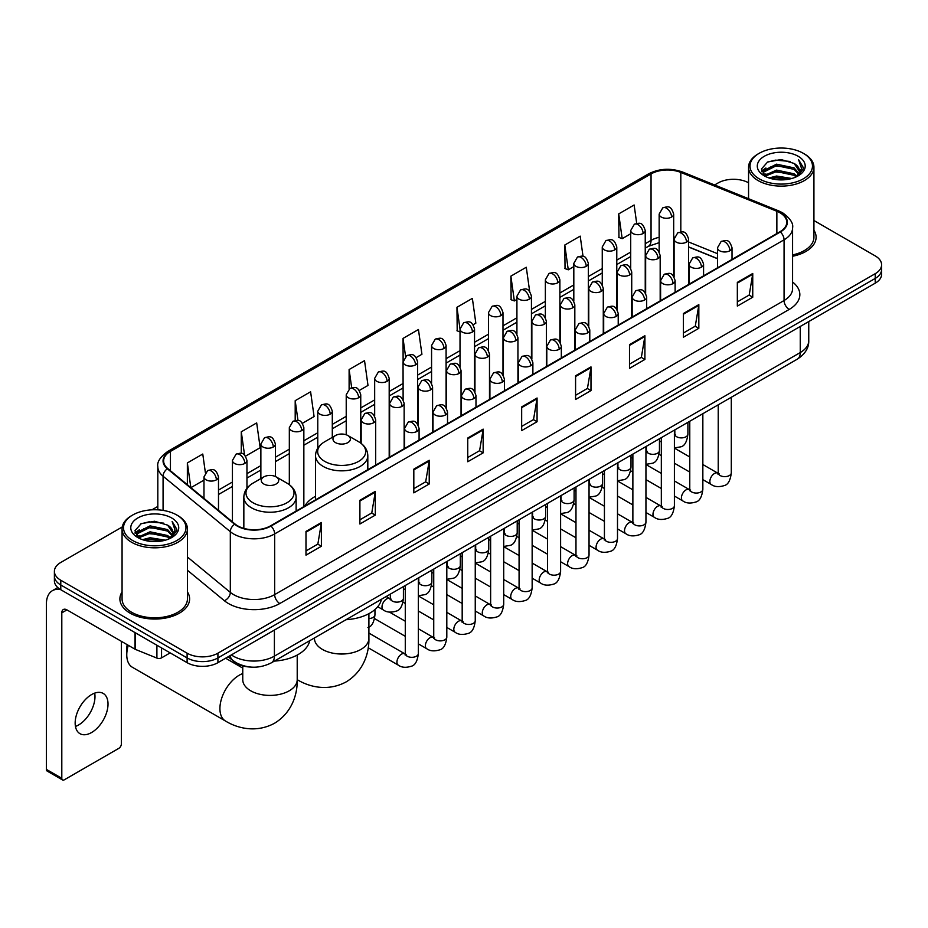 <?xml version="1.0" encoding="UTF-8"?>
<svg xmlns="http://www.w3.org/2000/svg" width="928" height="928" viewBox="0 0 928 928"><rect width="100%" height="100%" fill="white"/><g stroke="black" fill="none" stroke-linecap="round" stroke-linejoin="round"><path stroke-width="1.39" d="M315.532 496.283A38.489 22.226 0 0 0 304.918 506.004M717.495 258.715L688.622 247.045M250.548 667.058A21.785 12.574 180 0 1 234.227 661.722L228.184 656.746M122.252 526.965L60.784 562.461A21.785 12.574 0 0 0 54.392 571.358L54.392 580.847A21.785 12.574 0 0 0 60.784 589.732L187.108 662.673A21.785 12.574 0 0 0 217.918 662.673L875.22 283.179A21.785 12.574 0 0 0 881.6 274.282L881.6 269.538A21.785 12.574 0 0 1 875.22 278.435A21.785 12.574 0 0 0 881.6 269.538L881.6 264.793A21.785 12.574 0 0 0 875.22 255.908L813.926 220.516M54.392 571.358A21.785 12.574 0 0 0 60.784 580.244L187.108 653.184A21.785 12.574 0 0 0 217.918 653.184L217.918 657.929L875.22 278.435L217.918 657.929A21.785 12.574 0 0 1 187.108 657.929A21.785 12.574 0 0 0 217.918 657.929L217.918 662.673M60.784 580.244L60.784 584.988L187.108 657.929L60.784 584.988A21.785 12.574 0 0 1 54.392 576.102A21.785 12.574 0 0 0 60.784 584.988L60.784 589.732M122.067 591.925A34.858 20.126 0 0 0 119.898 598.931A34.858 20.126 0 0 0 130.106 613.153A34.858 20.126 0 0 0 168.096 617.514A34.858 20.126 0 0 0 189.614 598.931A34.858 20.126 0 0 0 187.433 591.925A34.858 20.126 0 0 1 189.614 598.931A34.858 20.126 0 0 1 168.096 617.514A34.858 20.126 0 0 1 130.106 613.153A34.858 20.126 0 0 1 119.898 598.931A34.858 20.126 0 0 1 122.067 591.925M779.961 212.767A23.235 13.421 180 0 1 786.77 222.256A23.235 13.421 180 0 1 779.961 231.733L270.547 525.84A23.235 13.421 180 0 1 235.086 524.053L167.829 468.605A23.235 13.421 180 0 1 163.63 460.903A23.235 13.421 180 0 1 170.439 451.414L651.05 173.93A23.235 13.421 180 0 1 680.816 172.434L776.864 211.259A23.235 13.421 180 0 1 779.961 212.767M780.367 212.524A23.815 13.758 0 0 0 777.188 210.981L681.14 172.156A23.815 13.758 0 0 0 650.644 173.698L170.021 451.182A23.815 13.758 0 0 0 167.353 468.791L234.61 524.25A23.815 13.758 0 0 0 270.964 526.083L780.367 231.977A23.815 13.758 0 0 0 780.367 212.524M305.985 531.419L305.985 555.141L321.39 546.244L321.39 522.522L305.985 531.419M305.985 550.93L317.852 544.075L321.332 523.311A5.812 3.352 -120 0 0 321.39 522.522M317.747 544.133L321.39 546.244M359.902 500.285L359.902 524.007L375.306 515.11L375.306 491.399L359.902 500.285M359.902 519.796L371.768 512.952L375.248 492.176A5.812 3.352 -120 0 0 375.306 491.399M371.664 513.01L375.306 515.11M413.818 469.162L413.818 492.872L429.223 483.987L429.223 460.265L413.818 469.162M413.818 488.673L425.685 481.818L429.165 461.054A5.812 3.352 -120 0 0 429.223 460.265M425.581 481.876L429.223 483.987M467.747 438.028L467.747 461.75L483.152 452.852L483.152 429.13L467.747 438.028M467.747 457.539L479.602 450.683L483.082 429.919A5.812 3.352 -120 0 0 483.152 429.13M479.498 450.753L483.152 452.852M737.342 282.379L737.342 306.101L752.747 297.204L752.747 273.482L737.342 282.379M737.342 301.89L749.209 295.034L752.678 274.27A5.812 3.352 -120 0 0 752.747 273.482M749.105 295.092L752.747 297.204M683.414 313.513L683.414 337.224L698.83 328.326L698.83 304.616L683.414 313.513M683.414 333.013L695.281 326.169L698.761 305.405A5.812 3.352 -120 0 0 698.83 304.616M695.176 326.227L698.83 328.326M629.497 344.636L629.497 368.358L644.902 359.461L644.902 335.739L629.497 344.636M629.497 364.147L641.364 357.303L644.844 336.528A5.812 3.352 -120 0 0 644.902 335.739M641.26 357.361L644.902 359.461M575.58 375.77L575.58 399.481L590.985 390.595L590.985 366.873L575.58 375.77M575.58 395.282L587.447 388.426L590.927 367.662A5.812 3.352 -120 0 0 590.985 366.873M587.343 388.484L590.985 390.595M521.664 406.893L521.664 430.615L537.068 421.718L537.068 398.008L521.664 406.893M521.664 426.404L533.53 419.56L536.999 398.796A5.812 3.352 -120 0 0 537.068 398.008M533.426 419.618L537.068 421.718M792.582 256.256A34.858 20.126 0 0 0 816.106 237.22A34.858 20.126 0 0 0 813.926 230.225A34.858 20.126 0 0 1 816.106 237.22A34.858 20.126 0 0 1 792.582 256.256M217.918 653.184L875.22 273.69A21.785 12.574 0 0 0 881.6 264.793M748.56 182.781A21.785 12.574 0 0 0 718.086 182.967L714.606 184.974M157.818 506.433L151.96 509.808M302.424 423.296L314.082 416.556L310.602 391.778L295.197 400.676L295.197 420.488M245.526 456.147L260.165 447.69L256.685 422.913L241.28 431.798L241.28 453.386M205.378 472.619L202.768 454.036L187.363 462.933L187.363 484.706M473.118 324.742L475.844 323.164L472.364 298.387L456.959 307.284L457.202 330.855M529.679 291.485L526.28 267.252L510.876 276.15L511.131 299.732M583.039 256.383L580.197 236.13L564.792 245.027L565.048 268.598M636.701 223.37L634.126 204.995L618.721 213.892L618.964 237.464M359.322 390.444L367.998 385.433L364.53 360.644L349.114 369.541L349.114 388.971M416.22 357.593L421.927 354.299L418.447 329.521L403.042 338.407L403.123 362.082M403.123 399.69L403.042 361.897M403.042 338.407L405.571 356.48M460.021 331.911L456.959 330.762M456.959 307.284L460.021 329.08A7.262 4.188 0 0 0 462.144 332.038A7.262 4.188 0 0 0 472.41 332.038A7.262 4.188 0 0 0 474.544 329.069C471.598 319.754 468.733 321.61 463.652 322.782A7.262 4.188 60 0 1 467.283 323.141A7.262 4.188 -120 0 1 472.41 332.038M510.876 276.15L514.356 300.939L516.919 299.454M514.356 300.939L510.876 299.64M564.792 245.027L568.272 269.804L573.817 266.603M568.272 269.804L564.792 268.505M618.721 213.892L622.189 238.67L630.715 233.752M622.189 238.67L618.721 237.371M349.114 369.541L351.677 387.742M295.197 400.676L297.981 420.488M241.28 431.798L244.551 455.068M190.936 487.652L203.974 480.124M187.363 462.933L190.82 487.548M759.162 178.814A31.227 18.026 0 0 0 803.323 178.814A31.227 18.026 0 0 0 803.323 153.317L804.356 153.909A32.677 18.873 0 0 1 813.926 167.26A32.677 18.873 0 0 1 793.753 184.684A32.677 18.873 0 0 1 758.141 180.6A32.677 18.873 0 0 1 748.56 167.26A32.677 18.873 0 0 1 758.141 153.909L759.162 153.317A31.227 18.026 0 0 0 759.162 178.814M792.582 254.922A32.677 18.873 0 0 0 813.926 237.22L813.926 167.26M769.01 177.967L776.55 176.03L791.828 178.489M771.168 178.617L776.55 177.515L789.589 179.034M764.336 175.52L776.55 170.102L794.078 173.803L796.908 176.146M765.066 176.158L776.55 171.587L794.078 175.288L796.12 176.854M763.303 174.534L763.709 170.601L776.55 164.175L794.078 167.875L798.88 173.327M763.141 173.814L763.709 172.086L776.55 165.66L794.078 169.36L798.544 174.035M795.934 177.004A18.154 10.486 0 0 0 799.402 170.845A18.154 10.486 0 0 0 794.078 163.432L799.391 171.204M798.196 156.287A23.966 13.839 0 0 0 764.347 156.252A23.966 13.839 0 0 0 764.196 175.786A23.966 13.839 0 0 0 764.301 175.856A23.966 13.839 0 0 0 798.3 175.786A23.966 13.839 0 0 0 798.196 156.287M794.078 163.432L781.04 159.535L767.63 162.006L761.412 169.024L765.542 176.517M797.419 176.274L803.219 168.931L803.335 167.608L798.614 159.744L801.583 168.56L796.131 176.912M804.356 153.909L803.323 153.317A31.227 18.026 0 0 0 759.162 153.317M798.614 159.744L803.323 167.91M767.317 162.156L775.53 160.126L790.238 161.449M761.656 171.703L764.336 169.592M770.228 167.086L775.53 166.066L789.716 167.226M770.228 173.014L775.53 171.993L789.716 173.153M771.319 178.663L775.53 177.921L789.566 179.046M761.505 171.112L765.902 167.991M763.837 175.102L765.902 173.919M335.507 442.621A8.712 5.034 0 0 0 347.838 442.621A8.712 5.034 0 0 0 347.838 435.51L358.66 441.751A24.012 13.862 0 0 1 358.66 461.367A24.012 13.862 0 0 1 324.696 461.367A24.012 13.862 0 0 1 324.696 441.751C318.78 445.266 315.717 449.929 315.532 455.752A26.146 15.092 0 0 0 323.188 466.424A26.146 15.092 0 0 0 351.677 469.696A26.146 15.092 0 0 0 367.813 455.752C367.627 449.929 364.565 445.266 358.66 441.751L347.838 435.51A8.712 5.034 0 0 0 335.507 435.51A8.712 5.034 0 0 0 335.507 442.621M346.005 619.718A39.939 23.061 0 0 0 381.385 599.302M128.273 645.308A27.237 15.718 120 0 0 126.765 654.82L126.765 648.881A19.975 11.53 -60 0 1 127.194 644.682M126.765 654.82A27.237 15.718 120 0 0 132.402 667.278L225.562 721.068A27.237 15.718 -60 0 1 221.386 699.236A27.237 15.718 -60 0 1 239.18 675.248A27.237 15.718 -60 0 1 242.753 673.566M263.819 484.01A8.712 5.034 0 0 0 276.15 484.01A8.712 5.034 0 0 0 276.15 476.899L286.972 483.14A24.012 13.862 0 0 1 286.972 502.756A24.012 13.862 0 0 1 253.008 502.756A24.012 13.862 0 0 1 253.008 483.14C247.092 486.655 244.029 491.318 243.844 497.141A26.146 15.092 0 0 0 251.5 507.813A26.146 15.092 0 0 0 279.989 511.084A26.146 15.092 0 0 0 296.125 497.141C295.939 491.318 292.888 486.655 286.972 483.14L276.15 476.899A8.712 5.034 0 0 0 263.819 476.899A8.712 5.034 0 0 0 263.819 484.01M274.317 661.107A39.939 23.061 0 0 0 309.697 640.68M94.691 693.123A23.235 13.421 -60 0 1 78.555 725A23.235 13.421 -60 0 1 75.458 726.45M91.594 732.517A23.235 13.421 120 0 0 106.766 712.043A23.235 13.421 120 0 0 103.205 693.425A23.235 13.421 120 0 0 91.594 694.573A23.235 13.421 120 0 0 76.409 715.047A23.235 13.421 120 0 0 79.97 733.677A23.235 13.421 120 0 0 91.594 732.517M161.553 647.918L161.553 657.848L170.16 652.883M60.529 589.593A29.046 16.774 -120 0 0 52.42 590.672A29.046 16.774 -120 0 0 46.4 603.966L46.4 769.405L61.805 778.302L61.805 612.863A7.262 4.188 60 0 1 63.313 609.534A7.262 4.188 60 0 1 66.944 609.893L135.012 649.194L135.012 632.594M61.805 778.302A3.631 2.1 120 0 0 62.559 779.961L47.154 771.064A3.631 2.1 -60 0 1 46.4 769.405M62.559 779.961A3.631 2.1 120 0 0 64.368 779.775L118.807 748.351A3.631 2.1 120 0 0 121.371 743.908L121.371 641.318M161.553 657.848A3.631 2.1 180 0 1 156.902 658.091L135.5 649.438A3.631 2.1 180 0 1 135.012 649.194M132.669 540.525A31.227 18.026 0 0 0 176.83 540.525A31.227 18.026 0 0 0 176.83 515.028A31.227 18.026 0 0 0 176.83 515.017L177.863 515.62A32.677 18.873 0 0 1 187.433 528.96A32.677 18.873 0 0 1 167.26 546.383A32.677 18.873 0 0 1 131.648 542.3A32.677 18.873 0 0 1 122.067 528.96A32.677 18.873 0 0 1 131.648 515.62L132.669 515.028A31.227 18.026 0 0 0 132.669 540.525M122.067 528.96L122.067 598.931A32.677 18.873 0 0 0 131.648 612.271A32.677 18.873 0 0 0 167.26 616.354A32.677 18.873 0 0 0 187.433 598.931L187.433 528.96M142.518 539.667L150.058 537.741L165.335 540.189M144.675 540.328L150.058 539.214L163.096 540.746L149.037 539.62L144.826 540.363M137.843 537.231L150.058 531.814L167.585 535.514L170.416 537.846M138.574 537.869L150.058 533.287L167.585 536.987L169.627 538.553M136.81 536.233L137.216 532.301L150.058 525.874L167.585 529.575L172.388 535.027M136.648 535.514L137.216 533.786L150.058 527.359L167.585 531.06L172.051 535.734M169.441 538.704A18.154 10.486 0 0 0 172.91 532.544A18.154 10.486 0 0 0 167.585 525.132L172.898 532.904M171.703 517.986A23.966 13.839 0 0 0 137.854 517.952A23.966 13.839 0 0 0 137.704 537.498A23.966 13.839 0 0 0 137.808 537.556A23.966 13.839 0 0 0 171.808 537.498A23.966 13.839 0 0 0 171.703 517.986M167.585 525.132L154.547 521.234L141.137 523.705L134.931 530.723L139.049 538.217M170.938 537.973L176.726 530.63L176.842 529.32L172.121 521.443L175.09 530.259L169.638 538.611M177.863 515.62L176.83 515.028A31.227 18.026 0 0 0 132.669 515.028M172.121 521.443L176.83 529.61M140.824 523.856L149.037 521.838L163.746 523.148M135.163 533.403L137.843 531.303M143.736 528.786L149.037 527.765L163.224 528.925M143.736 534.725L149.037 533.693L163.224 534.853M135.012 532.823L139.409 529.691M137.344 536.802L139.409 535.618M231.374 654.901A29.046 16.774 0 0 0 233.322 656.142A29.046 16.774 0 0 0 274.398 656.142L800.249 352.559A29.046 16.774 0 0 0 808.752 340.692C808.961 347.907 805.133 354.078 797.233 359.206L271.394 662.801A14.523 8.387 60 0 0 274.398 656.142L274.398 630.054M800.249 326.459L800.249 352.559A14.523 8.387 60 0 1 797.233 359.206M230.19 655.586A14.523 9.709 129.5 0 0 232.719 660.307L228.311 656.664M875.22 283.179L875.22 273.69M187.108 662.673L187.108 653.184M792.582 282.019A36.308 20.961 180 0 1 789.206 309.418L279.792 603.525A7.262 4.188 60 0 1 274.653 594.628L784.067 300.521A29.046 16.774 0 0 0 792.582 288.666L792.582 227.94A29.046 16.774 180 0 1 784.067 239.807A7.262 4.188 -120 0 0 780.367 231.977M279.792 603.525A36.308 20.961 180 0 1 228.439 603.525A36.308 20.961 180 0 1 224.379 600.718L187.433 570.268M234.61 524.25A7.262 4.86 129.5 0 0 230.318 531.674L230.318 592.389A29.046 16.774 0 0 0 233.578 594.628A29.046 16.774 0 0 0 274.653 594.628L274.653 533.913A29.046 16.774 180 0 1 230.318 531.674L163.073 476.215A29.046 16.774 180 0 1 157.818 466.598L157.818 509.832M792.582 227.94C793.544 223.404 790.204 218.347 782.571 212.756L778.743 210.911A7.262 3.399 112 0 0 777.188 210.981M778.743 210.911L682.695 172.074C670.666 167.817 659.251 168.444 648.44 173.93A7.262 4.188 60 0 1 650.644 173.698M170.021 451.182A7.262 4.188 -120 0 0 167.829 451.414C160.289 456.831 156.948 461.889 157.818 466.598M167.353 468.791A7.262 4.86 129.5 0 0 163.073 476.215L163.073 510.388M682.695 172.074A7.262 3.399 112 0 0 681.14 172.156M270.964 526.083A7.262 4.188 60 0 1 274.653 533.913L784.067 239.807L784.067 300.521A7.262 4.188 60 0 0 789.206 309.418M187.433 557.02L230.318 592.389A7.262 4.86 -50.5 0 1 224.379 600.718M170.439 451.414L170.439 470.751M776.864 211.259L776.864 233.531M680.816 172.434L680.816 231.907M717.495 253.669L688.622 241.999M674.424 237.034A23.235 13.421 0 0 0 673.682 236.907M659.158 237.313A23.235 13.421 0 0 0 651.05 240.352L645.238 243.704M651.05 173.93L651.05 240.352A13.073 7.552 60 0 1 648.347 246.338L645.238 248.124M630.715 252.091L616.784 260.13M602.26 268.517L588.34 276.556M573.817 284.942L559.886 292.981M545.362 301.368L531.442 309.407M516.919 317.794L502.988 325.832M488.464 334.219L474.544 342.258M460.021 350.645L446.09 358.684M431.566 367.059L417.646 375.098M403.123 383.484L389.192 391.523M374.668 399.91L360.748 407.949M346.225 416.336L332.294 424.374M317.77 432.761L303.85 440.8M289.327 449.187L275.396 457.226M260.872 465.612L246.952 473.651M232.429 482.038L218.498 490.077M521.664 407.647L536.999 398.796M575.58 376.524L590.927 367.662M629.497 345.39L644.844 336.528M683.414 314.256L698.761 305.405M737.342 283.133L752.678 274.27M467.747 438.782L483.082 429.919M413.818 469.904L429.165 461.054M359.902 501.039L375.248 492.176M305.985 532.173L321.332 523.311M368.903 613.663L368.903 638.302A27.237 15.718 180 0 1 360.934 649.414A27.237 15.718 180 0 1 322.41 649.414A27.237 15.718 180 0 1 314.441 638.302L314.499 639.369M297.25 679.679A27.237 15.718 -60 0 1 297.215 679.656L297.25 679.679C308.908 686.836 327.804 691.87 346.26 681.836C364.194 670.863 369.274 651.978 368.903 638.302M297.215 655.052L297.215 679.69A27.237 15.718 180 0 1 289.246 690.803A27.237 15.718 180 0 1 250.734 690.803A27.237 15.718 180 0 1 242.753 679.69L242.811 680.758M729.895 250.746A7.262 4.188 0 0 0 732.018 247.776C729.072 238.461 726.206 240.317 721.126 241.489A7.262 4.188 60 0 1 724.756 241.848A7.262 4.188 -120 0 1 729.895 250.746A7.262 4.188 0 0 1 719.618 250.746A7.262 4.188 0 0 1 717.495 247.776L721.126 241.489M702.844 479.625L711.219 484.462A6.531 3.77 -60 0 1 710.222 479.219A6.531 3.77 -60 0 1 714.49 473.466A6.531 3.77 -60 0 1 714.78 473.303A6.531 3.77 -60 0 1 717.75 473.141L702.844 464.522M718.597 473.79L718.017 474.278L718.226 472.862A6.531 3.77 -0 0 0 720.14 475.53A6.531 3.77 -0 0 0 729.083 475.693A6.531 3.77 -0 0 0 731.299 472.862C730.394 480.46 728.051 484.694 724.246 485.588C718.782 487.246 714.444 486.875 711.219 484.462M701.44 267.171A7.262 4.188 0 0 0 703.575 264.202C700.628 254.887 697.763 256.743 692.682 257.914A7.262 4.188 60 0 1 696.313 258.274A7.262 4.188 -120 0 1 701.44 267.171A7.262 4.188 0 0 1 691.174 267.171A7.262 4.188 0 0 1 689.052 264.202L692.682 257.914M674.401 496.051L682.776 500.876A6.531 3.77 -60 0 1 681.767 495.645A6.531 3.77 -60 0 1 686.036 489.88A6.531 3.77 -60 0 1 686.326 489.729A6.531 3.77 -60 0 1 689.307 489.566L674.401 480.948M690.142 490.216L689.562 490.703L689.771 489.288A6.531 3.77 -0 0 0 691.685 491.956A6.531 3.77 -0 0 0 700.628 492.118A6.531 3.77 -0 0 0 702.844 489.288C701.951 496.886 699.596 501.12 695.791 502.013C690.328 503.672 685.989 503.289 682.776 500.876M672.997 283.597A7.262 4.188 0 0 0 675.12 280.627C672.174 271.312 669.308 273.168 664.228 274.34A7.262 4.188 60 0 1 667.858 274.7A7.262 4.188 -120 0 1 672.997 283.597A7.262 4.188 0 0 1 662.72 283.597A7.262 4.188 0 0 1 660.597 280.627L664.228 274.34M645.946 512.476L654.321 517.302A6.531 3.77 -60 0 1 653.324 512.07A6.531 3.77 -60 0 1 657.592 506.305A6.531 3.77 -60 0 1 657.882 506.154A6.531 3.77 -60 0 1 660.852 505.98L645.946 497.373M661.699 506.642L661.119 507.129L661.328 505.714A6.531 3.77 -0 0 0 663.242 508.382A6.531 3.77 -0 0 0 672.185 508.544A6.531 3.77 -0 0 0 674.401 505.714C673.496 513.312 671.153 517.546 667.348 518.439C661.884 520.098 657.546 519.715 654.321 517.302M644.542 300.022A7.262 4.188 0 0 0 646.677 297.053C643.73 287.738 640.865 289.594 635.784 290.766A7.262 4.188 60 0 1 639.415 291.125A7.262 4.188 -120 0 1 644.542 300.022A7.262 4.188 0 0 1 634.276 300.022A7.262 4.188 0 0 1 632.154 297.053L635.784 290.766M617.503 528.902L625.878 533.728A6.531 3.77 -60 0 1 624.869 528.496A6.531 3.77 -60 0 1 629.138 522.731A6.531 3.77 -60 0 1 629.428 522.58A6.531 3.77 -60 0 1 632.409 522.406L617.503 513.799M633.244 523.067L632.664 523.554L632.873 522.139A6.531 3.77 -0 0 0 634.787 524.807A6.531 3.77 -0 0 0 643.73 524.97A6.531 3.77 -0 0 0 645.946 522.139C645.053 529.726 642.698 533.971 638.893 534.864C633.43 536.523 629.091 536.14 625.878 533.728M616.099 316.448A7.262 4.188 0 0 0 618.222 313.478C615.276 304.164 612.41 306.02 607.33 307.191A7.262 4.188 60 0 1 610.96 307.551A7.262 4.188 -120 0 1 616.099 316.448A7.262 4.188 0 0 1 605.822 316.448A7.262 4.188 0 0 1 603.699 313.478L607.33 307.191M589.048 545.316L597.423 550.153A6.531 3.77 -60 0 1 596.426 544.922A6.531 3.77 -60 0 1 600.694 539.156A6.531 3.77 -60 0 1 600.984 539.006A6.531 3.77 -60 0 1 603.966 538.832L589.048 530.224M604.801 539.493L604.221 539.98L604.43 538.565A6.531 3.77 -0 0 0 606.344 541.233A6.531 3.77 -0 0 0 615.287 541.395A6.531 3.77 -0 0 0 617.503 538.565C616.598 546.151 614.255 550.397 610.45 551.29C604.986 552.949 600.648 552.566 597.423 550.153M587.644 332.862A7.262 4.188 0 0 0 589.779 329.904C586.832 320.589 583.967 322.445 578.886 323.617A7.262 4.188 60 0 1 582.517 323.976A7.262 4.188 -120 0 1 587.644 332.862A7.262 4.188 0 0 1 577.378 332.862A7.262 4.188 0 0 1 575.256 329.904L578.886 323.617M560.605 561.742L568.98 566.579A6.531 3.77 -60 0 1 567.971 561.347A6.531 3.77 -60 0 1 572.24 555.582A6.531 3.77 -60 0 1 572.53 555.431A6.531 3.77 -60 0 1 575.511 555.257L560.605 546.65M576.358 555.918L575.766 556.406L575.975 554.99A6.531 3.77 -0 0 0 577.889 557.658A6.531 3.77 -0 0 0 586.832 557.821A6.531 3.77 -0 0 0 589.048 554.99C588.155 562.577 585.8 566.822 581.995 567.704C576.532 569.374 572.193 568.992 568.98 566.579M559.201 349.288A7.262 4.188 0 0 0 561.324 346.33C558.378 337.015 555.512 338.871 550.432 340.042A7.262 4.188 60 0 1 554.062 340.402A7.262 4.188 -120 0 1 559.201 349.288A7.262 4.188 0 0 1 548.924 349.288A7.262 4.188 0 0 1 546.801 346.33L550.432 340.042M532.15 578.167L540.525 583.004A6.531 3.77 -60 0 1 539.528 577.773A6.531 3.77 -60 0 1 543.796 572.008A6.531 3.77 -60 0 1 544.086 571.857A6.531 3.77 -60 0 1 547.068 571.683L532.15 563.076M547.903 572.344L547.323 572.831L547.532 571.416A6.531 3.77 -0 0 0 549.446 574.084A6.531 3.77 -0 0 0 558.389 574.246A6.531 3.77 -0 0 0 560.605 571.416C559.7 579.002 557.357 583.248 553.552 584.13C548.088 585.8 543.75 585.417 540.525 583.004M530.746 365.713A7.262 4.188 0 0 0 532.881 362.755C529.934 353.44 527.069 355.296 521.988 356.468A7.262 4.188 60 0 1 525.619 356.828A7.262 4.188 -120 0 1 530.746 365.713A7.262 4.188 0 0 1 520.48 365.713A7.262 4.188 0 0 1 518.358 362.755L521.988 356.468M503.707 594.593L512.082 599.43A6.531 3.77 -60 0 1 511.073 594.198A6.531 3.77 -60 0 1 515.342 588.433A6.531 3.77 -60 0 1 515.632 588.282A6.531 3.77 -60 0 1 518.613 588.108L503.707 579.501M519.46 588.77L518.868 589.257L519.077 587.842A6.531 3.77 -0 0 0 520.991 590.51A6.531 3.77 -0 0 0 529.934 590.672A6.531 3.77 -0 0 0 532.15 587.842C531.257 595.428 528.902 599.674 525.097 600.555C519.634 602.214 515.295 601.843 512.082 599.43M502.303 382.139A7.262 4.188 0 0 0 504.426 379.181C501.48 369.866 498.614 371.722 493.534 372.882A7.262 4.188 60 0 1 497.164 373.242A7.262 4.188 -120 0 1 502.303 382.139A7.262 4.188 0 0 1 492.026 382.139A7.262 4.188 0 0 1 489.903 379.181L493.534 372.882M475.252 611.018L483.627 615.856A6.531 3.77 -60 0 1 482.63 610.624A6.531 3.77 -60 0 1 486.898 604.859A6.531 3.77 -60 0 1 487.188 604.696A6.531 3.77 -60 0 1 490.17 604.534L475.252 595.927M491.005 605.195L490.425 605.682L490.634 604.267A6.531 3.77 -0 0 0 492.548 606.935A6.531 3.77 -0 0 0 501.491 607.098A6.531 3.77 -0 0 0 503.707 604.267C502.802 611.854 500.459 616.099 496.654 616.981C491.19 618.64 486.852 618.268 483.627 615.856M473.848 398.564A7.262 4.188 0 0 0 475.983 395.606C473.036 386.292 470.171 388.136 465.09 389.308A7.262 4.188 60 0 1 468.721 389.667A7.262 4.188 -120 0 1 473.848 398.564A7.262 4.188 0 0 1 463.582 398.564A7.262 4.188 0 0 1 461.46 395.606L465.09 389.308M446.809 627.444L455.184 632.281A6.531 3.77 -60 0 1 454.175 627.038A6.531 3.77 -60 0 1 458.444 621.284A6.531 3.77 -60 0 1 458.734 621.122A6.531 3.77 -60 0 1 461.715 620.96L446.809 612.352M462.562 621.621L461.97 622.096L462.179 620.693A6.531 3.77 -0 0 0 464.093 623.361A6.531 3.77 -0 0 0 473.036 623.523A6.531 3.77 -0 0 0 475.252 620.693C474.359 628.279 472.004 632.525 468.199 633.406C462.736 635.065 458.397 634.694 455.184 632.281M445.405 414.99A7.262 4.188 0 0 0 447.528 412.032C444.582 402.706 441.716 404.562 436.636 405.733A7.262 4.188 60 0 1 440.266 406.093A7.262 4.188 -120 0 1 445.405 414.99A7.262 4.188 0 0 1 435.139 414.99A7.262 4.188 0 0 1 433.005 412.032L436.636 405.733M418.354 643.87L426.729 648.707A6.531 3.77 -60 0 1 425.732 643.464A6.531 3.77 -60 0 1 430 637.71A6.531 3.77 -60 0 1 430.29 637.548A6.531 3.77 -60 0 1 433.272 637.385L418.354 628.778M434.107 638.046L433.527 638.522L433.736 637.118A6.531 3.77 -0 0 0 435.65 639.786A6.531 3.77 -0 0 0 444.593 639.949A6.531 3.77 -0 0 0 446.809 637.118C445.904 644.705 443.561 648.939 439.756 649.832C434.292 651.491 429.954 651.12 426.729 648.707M416.95 431.416A7.262 4.188 0 0 0 419.085 428.446C416.138 419.131 413.273 420.987 408.192 422.159A7.262 4.188 60 0 1 411.823 422.518A7.262 4.188 -120 0 1 416.95 431.416A7.262 4.188 0 0 1 406.684 431.416A7.262 4.188 0 0 1 404.562 428.446L408.192 422.159M368.219 647.767L398.286 665.132A6.531 3.77 -60 0 1 397.277 659.889A6.531 3.77 -60 0 1 401.546 654.136A6.531 3.77 -60 0 1 401.836 653.973A6.531 3.77 -60 0 1 404.817 653.811L368.903 633.082M405.664 654.472L405.072 654.948L405.281 653.544A6.531 3.77 -0 0 0 407.195 656.212A6.531 3.77 -0 0 0 416.138 656.374A6.531 3.77 -0 0 0 418.354 653.544C417.461 661.13 415.106 665.364 411.301 666.258C405.838 667.916 401.499 667.545 398.286 665.132M686.5 242.115A7.262 4.188 0 0 0 688.622 239.146C685.676 229.831 682.811 231.687 677.73 232.858A7.262 4.188 60 0 1 681.361 233.218A7.262 4.188 -120 0 1 686.5 242.115A7.262 4.188 0 0 1 676.234 242.115A7.262 4.188 0 0 1 674.099 239.146L677.73 232.858M675.201 435.046L674.621 435.534L674.83 434.118A6.531 3.77 -0 0 0 676.744 436.786A6.531 3.77 -0 0 0 685.688 436.949A6.531 3.77 -0 0 0 687.903 434.118C687.01 441.705 684.655 445.95 680.85 446.832L674.401 447.922M658.056 258.541A7.262 4.188 0 0 0 660.179 255.571C657.233 246.256 654.368 248.112 649.287 249.284A7.262 4.188 60 0 1 652.918 249.644A7.262 4.188 -120 0 1 658.056 258.541A7.262 4.188 0 0 1 647.779 258.541A7.262 4.188 0 0 1 645.656 255.571L649.287 249.284M646.758 451.472L646.166 451.948L646.375 450.544A6.531 3.77 -0 0 0 648.289 453.212A6.531 3.77 -0 0 0 657.244 453.374A6.531 3.77 -0 0 0 659.448 450.544C658.555 458.13 656.212 462.376 652.396 463.258L645.946 464.348M629.602 274.966A7.262 4.188 0 0 0 631.724 271.997C628.778 262.682 625.913 264.538 620.832 265.71A7.262 4.188 60 0 1 624.463 266.069A7.262 4.188 -120 0 1 629.602 274.966A7.262 4.188 0 0 1 619.336 274.966A7.262 4.188 0 0 1 617.201 271.997L620.832 265.71M618.303 467.898L617.723 468.373L617.932 466.97A6.531 3.77 -0 0 0 619.846 469.638A6.531 3.77 -0 0 0 628.79 469.8A6.531 3.77 -0 0 0 631.005 466.97C630.112 474.556 627.757 478.79 623.952 479.683L617.503 480.774M601.158 291.392A7.262 4.188 0 0 0 603.281 288.422C600.335 279.108 597.47 280.964 592.389 282.135A7.262 4.188 60 0 1 596.02 282.495A7.262 4.188 -120 0 1 601.158 291.392A7.262 4.188 0 0 1 590.881 291.392A7.262 4.188 0 0 1 588.758 288.422L592.389 282.135M589.86 484.323L589.268 484.799L589.477 483.395A6.531 3.77 -0 0 0 591.403 486.063A6.531 3.77 -0 0 0 600.346 486.226A6.531 3.77 -0 0 0 602.55 483.395C601.657 490.982 599.314 495.216 595.498 496.109L589.048 497.188M572.704 307.818A7.262 4.188 0 0 0 574.826 304.848C571.88 295.533 569.015 297.389 563.934 298.561A7.262 4.188 60 0 1 567.565 298.92A7.262 4.188 -120 0 1 572.704 307.818A7.262 4.188 0 0 1 562.438 307.818A7.262 4.188 0 0 1 560.303 304.848L563.934 298.561M561.405 500.749L560.825 501.224L561.034 499.821A6.531 3.77 -0 0 0 562.948 502.489A6.531 3.77 -0 0 0 571.892 502.651A6.531 3.77 -0 0 0 574.107 499.821C573.214 507.407 570.859 511.641 567.054 512.534L560.605 513.613M544.26 324.243A7.262 4.188 0 0 0 546.383 321.274C543.437 311.959 540.572 313.815 535.491 314.986A7.262 4.188 60 0 1 539.122 315.346A7.262 4.188 -120 0 1 544.26 324.243A7.262 4.188 0 0 1 533.983 324.243A7.262 4.188 0 0 1 531.86 321.274L535.491 314.986M532.962 517.174L532.37 517.65L532.579 516.246A6.531 3.77 -0 0 0 534.505 518.914A6.531 3.77 -0 0 0 543.448 519.077A6.531 3.77 -0 0 0 545.652 516.246C544.759 523.833 542.416 528.067 538.611 528.96L532.15 530.039M515.806 340.669A7.262 4.188 0 0 0 517.94 337.699C514.982 328.384 512.117 330.24 507.036 331.412A7.262 4.188 60 0 1 510.667 331.772A7.262 4.188 -120 0 1 515.806 340.669A7.262 4.188 0 0 1 505.54 340.669A7.262 4.188 0 0 1 503.405 337.699L507.036 331.412M504.507 533.588L503.927 534.076L504.136 532.66A6.531 3.77 -0 0 0 506.05 535.328A6.531 3.77 -0 0 0 514.994 535.491A6.531 3.77 -0 0 0 517.209 532.66C516.316 540.258 513.961 544.492 510.156 545.386L503.707 546.464M487.362 357.094A7.262 4.188 0 0 0 489.485 354.125C486.539 344.81 483.674 346.666 478.593 347.838A7.262 4.188 60 0 1 482.224 348.197A7.262 4.188 -120 0 1 487.362 357.094A7.262 4.188 0 0 1 477.085 357.094A7.262 4.188 0 0 1 474.962 354.125L478.593 347.838M476.064 550.014L475.472 550.501L475.693 549.086A6.531 3.77 -0 0 0 477.607 551.754A6.531 3.77 -0 0 0 486.55 551.916A6.531 3.77 -0 0 0 488.754 549.086C487.861 556.684 485.518 560.918 481.713 561.811L475.252 562.89M458.908 373.508A7.262 4.188 0 0 0 461.042 370.55C458.084 361.236 455.23 363.092 450.138 364.263A7.262 4.188 60 0 1 453.769 364.623A7.262 4.188 -120 0 1 458.908 373.508A7.262 4.188 0 0 1 448.642 373.508A7.262 4.188 0 0 1 446.507 370.55L450.138 364.263M447.609 566.44L447.029 566.927L447.238 565.512A6.531 3.77 -0 0 0 449.152 568.18A6.531 3.77 -0 0 0 458.096 568.342A6.531 3.77 -0 0 0 460.311 565.512C459.418 573.11 457.063 577.344 453.258 578.237L446.809 579.316M430.464 389.934A7.262 4.188 0 0 0 432.587 386.976C429.641 377.661 426.776 379.517 421.695 380.689A7.262 4.188 60 0 1 425.326 381.048A7.262 4.188 -120 0 1 430.464 389.934A7.262 4.188 0 0 1 420.187 389.934A7.262 4.188 0 0 1 418.064 386.976L421.695 380.689M419.166 582.865L418.574 583.352L418.795 581.937A6.531 3.77 -0 0 0 420.709 584.605A6.531 3.77 -0 0 0 429.652 584.768A6.531 3.77 -0 0 0 431.856 581.937C430.963 589.535 428.62 593.769 424.815 594.662L418.354 595.741M402.01 406.36A7.262 4.188 0 0 0 404.144 403.402C401.186 394.087 398.332 395.943 393.24 397.114A7.262 4.188 60 0 1 396.871 397.474A7.262 4.188 -120 0 1 402.01 406.36A7.262 4.188 0 0 1 391.744 406.36A7.262 4.188 0 0 1 389.609 403.402L393.24 397.114M390.711 599.291L390.131 599.778L390.34 598.363A6.531 3.77 -0 0 0 392.254 601.031A6.531 3.77 -0 0 0 401.198 601.193A6.531 3.77 -0 0 0 403.413 598.363C402.52 605.961 400.165 610.195 396.36 611.088C390.897 612.747 386.558 612.364 383.334 609.951A6.531 3.77 -60 0 1 381.988 606.958A6.531 3.77 -60 0 1 386.895 598.804A6.531 3.77 -60 0 1 389.876 598.63L386.199 596.518M373.566 422.785A7.262 4.188 0 0 0 375.689 419.827C372.743 410.512 369.878 412.368 364.797 413.54A7.262 4.188 60 0 1 368.428 413.9A7.262 4.188 -120 0 1 373.566 422.785A7.262 4.188 0 0 1 363.289 422.785A7.262 4.188 0 0 1 361.166 419.827L364.797 413.54M368.903 618.558A6.531 3.77 -0 0 0 372.754 617.619A6.531 3.77 -0 0 0 374.958 614.788C374.065 622.375 371.722 626.62 367.917 627.514M671.559 217.059A7.262 4.188 0 0 0 673.682 214.101C670.735 204.786 667.87 206.642 662.789 207.814A7.262 4.188 60 0 1 666.42 208.174A7.262 4.188 -120 0 1 671.559 217.059A7.262 4.188 0 0 1 661.293 217.059A7.262 4.188 0 0 1 659.158 214.101L662.789 207.814M643.104 233.485A7.262 4.188 0 0 0 645.238 230.527C642.292 221.212 639.427 223.068 634.346 224.24A7.262 4.188 60 0 1 637.977 224.599A7.262 4.188 -120 0 1 643.104 233.485A7.262 4.188 0 0 1 632.838 233.485A7.262 4.188 0 0 1 630.715 230.527L634.346 224.24M614.661 249.91A7.262 4.188 0 0 0 616.784 246.952C613.837 237.638 610.972 239.494 605.891 240.654A7.262 4.188 60 0 1 609.522 241.013A7.262 4.188 -120 0 1 614.661 249.91A7.262 4.188 0 0 1 604.395 249.91A7.262 4.188 0 0 1 602.26 246.952L605.891 240.654M586.206 266.336A7.262 4.188 0 0 0 588.34 263.378C585.394 254.063 582.529 255.908 577.448 257.079A7.262 4.188 60 0 1 581.079 257.439A7.262 4.188 -120 0 1 586.206 266.336A7.262 4.188 0 0 1 575.94 266.336A7.262 4.188 0 0 1 573.817 263.378L577.448 257.079M557.763 282.762A7.262 4.188 0 0 0 559.886 279.792C556.939 270.477 554.074 272.333 548.993 273.505A7.262 4.188 60 0 1 552.624 273.864A7.262 4.188 -120 0 1 557.763 282.762A7.262 4.188 0 0 1 547.497 282.762A7.262 4.188 0 0 1 545.362 279.792L548.993 273.505M529.308 299.187A7.262 4.188 0 0 0 531.442 296.218C528.496 286.903 525.631 288.759 520.55 289.93A7.262 4.188 60 0 1 524.181 290.29A7.262 4.188 -120 0 1 529.308 299.187A7.262 4.188 0 0 1 519.042 299.187A7.262 4.188 0 0 1 516.919 296.218L520.55 289.93M500.865 315.613A7.262 4.188 0 0 0 502.988 312.643C500.041 303.328 497.176 305.184 492.095 306.356A7.262 4.188 60 0 1 495.726 306.716A7.262 4.188 -120 0 1 500.865 315.613A7.262 4.188 0 0 1 490.599 315.613A7.262 4.188 0 0 1 488.464 312.643L492.095 306.356M443.967 348.464A7.262 4.188 0 0 0 446.09 345.494C443.143 336.18 440.278 338.036 435.197 339.207A7.262 4.188 60 0 1 438.828 339.567A7.262 4.188 -120 0 1 443.967 348.464A7.262 4.188 0 0 1 433.701 348.464A7.262 4.188 0 0 1 431.566 345.494L435.197 339.207M415.512 364.89A7.262 4.188 0 0 0 417.646 361.92C414.7 352.605 411.835 354.461 406.754 355.633A7.262 4.188 60 0 1 410.385 355.992A7.262 4.188 -120 0 1 415.512 364.89A7.262 4.188 0 0 1 405.246 364.89A7.262 4.188 0 0 1 403.123 361.92L406.754 355.633M387.069 381.315A7.262 4.188 0 0 0 389.192 378.346C386.245 369.031 383.38 370.887 378.299 372.058A7.262 4.188 60 0 1 381.93 372.418A7.262 4.188 -120 0 1 387.069 381.315A7.262 4.188 0 0 1 376.803 381.315A7.262 4.188 0 0 1 374.668 378.346L378.299 372.058M358.614 397.741A7.262 4.188 0 0 0 360.748 394.771C357.802 385.456 354.937 387.312 349.856 388.484A7.262 4.188 60 0 1 353.487 388.844A7.262 4.188 -120 0 1 358.614 397.741A7.262 4.188 0 0 1 348.348 397.741A7.262 4.188 0 0 1 346.225 394.771L349.856 388.484M330.171 414.166A7.262 4.188 0 0 0 332.294 411.197C329.347 401.882 326.482 403.738 321.401 404.91A7.262 4.188 60 0 1 325.032 405.269A7.262 4.188 -120 0 1 330.171 414.166A7.262 4.188 0 0 1 319.905 414.166A7.262 4.188 0 0 1 317.77 411.197L321.401 404.91M301.716 430.58A7.262 4.188 0 0 0 303.85 427.622C300.904 418.308 298.039 420.164 292.958 421.335A7.262 4.188 60 0 1 296.589 421.695A7.262 4.188 -120 0 1 301.716 430.58A7.262 4.188 0 0 1 291.45 430.58A7.262 4.188 0 0 1 289.327 427.622L292.958 421.335M273.273 447.006A7.262 4.188 0 0 0 275.396 444.048C272.449 434.733 269.584 436.589 264.503 437.761A7.262 4.188 60 0 1 268.134 438.12A7.262 4.188 -120 0 1 273.273 447.006A7.262 4.188 0 0 1 263.007 447.006A7.262 4.188 0 0 1 260.872 444.048L264.503 437.761M244.818 463.432A7.262 4.188 0 0 0 246.952 460.474C244.006 451.159 241.141 453.015 236.06 454.186A7.262 4.188 60 0 1 239.691 454.546A7.262 4.188 -120 0 1 244.818 463.432A7.262 4.188 0 0 1 234.552 463.432A7.262 4.188 0 0 1 232.429 460.474L236.06 454.186M216.375 479.857A7.262 4.188 0 0 0 218.498 476.899C215.551 467.584 212.686 469.44 207.605 470.612A7.262 4.188 60 0 1 211.236 470.972A7.262 4.188 -120 0 1 216.375 479.857A7.262 4.188 0 0 1 206.109 479.857A7.262 4.188 0 0 1 203.974 476.899L207.605 470.612M61.805 612.863L66.944 609.893M135.5 632.873L135.5 649.438M156.902 658.091L156.902 645.238M271.394 662.801C259.701 668.67 248.02 668.67 236.327 662.801L232.719 660.307M808.752 340.692L808.752 321.552M648.44 173.93L167.829 451.414M659.158 242.66L648.347 246.338M630.715 256.511L616.784 264.55M602.26 272.936L588.34 280.975M573.817 289.362L559.886 297.401M545.362 305.788L531.442 313.826M516.919 322.213L502.988 330.252M488.464 338.639L474.544 346.678M460.021 355.064L446.09 363.103M431.566 371.49L417.646 379.529M403.123 387.916L389.192 395.954M374.668 404.33L360.748 412.368M346.225 420.755L332.294 428.794M317.77 437.181L303.85 445.22M289.327 453.606L275.396 461.645M260.872 470.032L246.952 478.071M232.429 486.458L218.498 494.496M717.495 258.564L688.622 246.894M763.094 174.278L763.094 173.072M748.56 198.708L748.56 167.26M367.813 469.684L367.813 455.752M315.532 499.879L315.532 455.752M335.507 435.51L324.696 441.751M297.215 679.69C297.586 693.367 292.506 712.252 274.584 723.225C256.116 733.259 237.22 728.225 225.562 721.068M296.125 511.073L296.125 497.141M243.844 528.392L243.844 497.141M263.819 476.899L253.008 483.14M242.753 668.102L225.632 658.219M242.753 665.886L242.753 679.69M719.084 473.663L717.75 473.141M731.299 397.277L731.299 472.862M732.018 259.422L732.018 247.776M689.771 472.074L674.401 463.2M661.328 455.648L659.066 454.349M718.226 404.828L718.226 472.862M717.495 267.798L717.495 247.776M689.771 456.982L674.401 448.108M690.629 490.088L689.307 489.566M702.844 413.702L702.844 489.288M703.575 275.836L703.575 264.202M661.328 488.499L645.946 479.625M632.873 472.074L630.611 470.774M689.771 421.242L689.771 489.288M689.052 284.223L689.052 264.202M661.328 473.408L645.946 464.522M662.186 506.514L660.852 505.98M674.401 430.128L674.401 505.714M675.12 292.262L675.12 280.627M632.873 504.925L617.503 496.051M604.43 488.499L602.168 487.188M661.328 437.668L661.328 505.714M660.597 300.649L660.597 280.627M632.873 489.833L617.503 480.948M633.731 522.94L632.409 522.406M645.946 446.554L645.946 522.139M646.677 308.688L646.677 297.053M604.43 521.35L589.048 512.476M575.975 504.925L573.713 503.614M632.873 454.094L632.873 522.139M632.154 317.074L632.154 297.053M604.43 506.259L589.048 497.373M605.288 539.365L603.966 538.832M617.503 462.979L617.503 538.565M618.222 325.113L618.222 313.478M575.975 537.776L560.605 528.902M547.532 521.35L545.27 520.04M604.43 470.519L604.43 538.565M603.699 333.5L603.699 313.478M575.975 522.684L560.605 513.799M576.833 555.779L575.511 555.257M589.048 479.405L589.048 554.99M589.779 341.539L589.779 329.904M547.532 554.202L532.15 545.316M519.077 537.776L516.815 536.465M575.975 486.945L575.975 554.99M575.256 349.926L575.256 329.904M547.532 539.11L532.15 530.224M548.39 572.205L547.068 571.683M560.605 495.819L560.605 571.416M561.324 357.964L561.324 346.33M519.077 570.627L503.707 561.742M490.634 554.202L488.372 552.891M547.532 503.37L547.532 571.416M546.801 366.351L546.801 346.33M519.077 555.524L503.707 546.65M519.935 588.63L518.613 588.108M532.15 512.244L532.15 587.842M532.881 374.39L532.881 362.755M490.634 587.053L475.252 578.167M462.179 570.627L459.917 569.316M519.077 519.796L519.077 587.842M518.358 382.777L518.358 362.755M490.634 571.95L475.252 563.076M491.492 605.056L490.17 604.534M503.707 528.67L503.707 604.267M504.426 390.816L504.426 379.181M462.179 603.478L446.809 594.593M433.736 587.053L431.474 585.742M490.634 536.222L490.634 604.267M489.903 399.202L489.903 379.181M462.179 588.375L446.809 579.501M463.037 621.482L461.715 620.96M475.252 545.096L475.252 620.693M475.983 407.241L475.983 395.606M433.736 619.904L418.354 611.018M405.281 603.478L403.019 602.168M390.34 594.848L389.714 594.488M462.179 552.647L462.179 620.693M461.46 415.628L461.46 395.606M433.736 604.801L418.354 595.927M434.594 637.907L433.272 637.385M446.809 561.521L446.809 637.118M447.528 423.667L447.528 412.032M405.281 636.318L374.576 618.593M433.736 569.073L433.736 637.118M433.005 432.054L433.005 412.032M405.281 621.226L389.505 612.12M406.139 654.333L404.817 653.811M418.354 577.947L418.354 653.544M419.085 440.092L419.085 428.446M405.281 585.498L405.281 653.544M404.562 448.479L404.562 428.446M675.688 434.907L674.366 434.385M687.903 422.333L687.903 434.118M688.622 284.467L688.622 239.146M674.83 429.873L674.83 434.118M661.328 441.948L659.448 440.87M674.099 276.915L674.099 239.146M647.245 451.333L645.911 450.811M659.448 438.758L659.448 450.544M660.179 300.892L660.179 255.571M646.375 446.298L646.375 450.544M632.873 458.374L631.005 457.295M645.656 293.341L645.656 255.571M618.79 467.758L617.468 467.236M631.005 455.172L631.005 466.97M631.724 317.318L631.724 271.997M617.932 462.724L617.932 466.97M604.43 474.8L602.55 473.721M617.201 309.766L617.201 271.997M590.347 484.184L589.013 483.662M602.55 471.598L602.55 483.395M603.281 333.744L603.281 288.422M589.477 479.15L589.477 483.395M575.975 491.225L574.107 490.146M588.758 326.192L588.758 288.422M561.892 500.61L560.57 500.088M574.107 488.024L574.107 499.821M574.826 350.169L574.826 304.848M561.034 495.575L561.034 499.821M547.532 507.651L545.652 506.572M560.303 342.618L560.303 304.848M533.449 517.035L532.115 516.513M545.652 504.449L545.652 516.246M546.383 366.595L546.383 321.274M532.579 512.001L532.579 516.246M519.077 524.076L517.209 522.998M531.86 359.043L531.86 321.274M504.994 533.461L503.672 532.939M517.209 520.875L517.209 532.66M517.94 383.02L517.94 337.699M504.136 528.426L504.136 532.66M490.634 540.502L488.754 539.423M503.405 375.469L503.405 337.699M476.551 549.886L475.217 549.364M488.754 537.3L488.754 549.086M489.485 399.446L489.485 354.125M475.693 544.852L475.693 549.086M462.179 556.928L460.311 555.849M474.962 391.894L474.962 354.125M448.096 566.312L446.774 565.79M460.311 553.726L460.311 565.512M461.042 415.872L461.042 370.55M447.238 561.278L447.238 565.512M433.736 573.353L431.856 572.274M446.507 408.32L446.507 370.55M419.653 582.738L418.319 582.204M431.856 570.152L431.856 581.937M432.587 432.297L432.587 386.976M418.795 577.703L418.795 581.937M405.281 589.779L403.413 588.7M418.064 424.746L418.064 386.976M391.198 599.163L389.876 598.63M403.413 586.577L403.413 598.363M404.144 448.723L404.144 403.402M390.34 594.129L390.34 598.363M383.334 609.951L377.731 606.715M389.609 457.098L389.609 403.402M374.958 609.534L374.958 614.788M375.689 465.137L375.689 419.827M361.166 443.422L361.166 419.827M673.682 276.289L673.682 214.101M659.158 251.871L659.158 214.101M645.238 292.714L645.238 230.527M630.715 268.296L630.715 230.527M616.784 309.14L616.784 246.952M602.26 284.71L602.26 246.952M588.34 325.566L588.34 263.378M573.817 301.136L573.817 263.378M559.886 341.991L559.886 279.792M545.362 317.562L545.362 279.792M531.442 358.417L531.442 296.218M516.919 333.987L516.919 296.218M502.988 374.842L502.988 312.643M488.464 350.413L488.464 312.643M474.544 391.268L474.544 329.069M460.021 366.838L460.021 329.069L463.652 322.782M446.09 407.694L446.09 345.494M431.566 383.264L431.566 345.494M417.646 424.119L417.646 361.92M389.192 456.622L389.192 378.346M374.668 416.115L374.668 378.346M360.748 443.108L360.748 394.771M346.225 434.768L346.225 394.771M332.294 437.366L332.294 411.197M317.77 448.178L317.77 411.197M303.85 505.888L303.85 427.622M289.327 484.694L289.327 427.622M275.396 476.505L275.396 444.048M260.872 478.593L260.872 444.048M246.952 488.314L246.952 460.474M232.429 521.861L232.429 460.474M218.498 510.377L218.498 476.899M203.974 498.406L203.974 476.899M52.42 590.672L57.78 587.575M136.602 535.978L136.602 534.772"/></g></svg>
